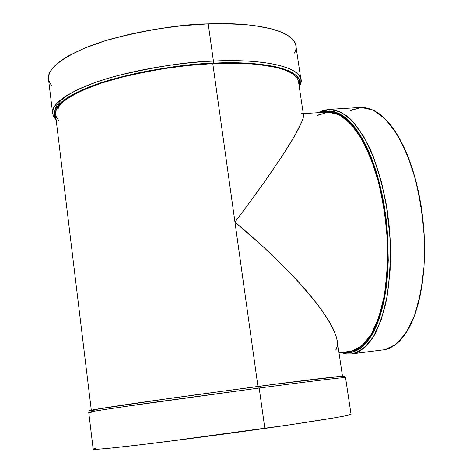 <?xml version="1.0" encoding="UTF-8"?>
<svg xmlns="http://www.w3.org/2000/svg" width="473" height="473" viewBox="0 0 473 473"><rect width="100%" height="100%" fill="white"/><g stroke="black" fill="none" stroke-linecap="round" stroke-linejoin="round"><path stroke-width="0.71" d="M320.925 112.521L331.478 111.12C338.875 112.952 346.266 117.872 353.656 125.889C360.869 135.65 367.432 148.055 373.351 163.096C378.707 179.385 382.852 197.034 385.779 216.037C390.473 254.527 387.706 293.26 378.843 319.636C373.977 331.744 368.307 340.932 361.839 347.206L351.587 352.326L343.209 352.29L346.768 352.734L351.587 352.326L356.323 350.735L360.923 347.933L365.327 343.918L369.49 338.703L373.357 332.312L376.875 324.791L379.996 316.195L382.675 306.61L384.868 296.133L386.547 284.864L387.683 272.945L388.244 260.505L387.635 234.703L384.726 208.735L382.45 196.1L379.665 183.908L376.413 172.308L372.742 161.435L368.698 151.419L364.34 142.355L359.716 134.338L354.892 127.438L349.931 121.715L344.888 117.192L339.815 113.892L334.772 111.823L329.811 110.966L324.975 111.303L320.925 112.521C328.144 109.783 337.503 110.93 348.642 120.438L360.113 134.971L371.287 157.633C378.14 176.855 383.231 198.518 386.565 222.623C388.469 246.811 388.274 268.983 385.986 289.145C382.763 307.042 378.654 321.244 373.652 331.75C366.007 345.059 358.303 350.73 351.587 352.326L353.201 353.662C359.722 352.657 366.717 346.603 374.19 335.487C379.033 326.37 383.219 313.995 386.76 298.357C389.604 280.643 390.71 260.564 390.089 238.12L386.264 204.289C381.835 182.271 376.118 163.138 369.123 146.884C361.833 133.025 354.602 122.856 347.424 116.376C340.595 111.711 334.429 109.375 328.93 109.369L323.774 110.357L318.837 112.651L329.515 109.34L340.927 112.089L352.509 121.141L363.607 136.36L373.534 157.166L381.634 182.525L387.334 210.964L390.225 240.704L390.13 269.846L387.091 296.553L381.38 319.251L373.445 336.746L363.849 348.311L353.201 353.662C360 351.48 366.344 346.484 372.227 338.668C377.708 329.267 382.231 317.424 385.791 303.146C390.355 279.679 391.443 253.629 389.066 225C385.732 196.502 379.541 171.463 370.489 149.876C364.222 136.951 357.511 126.646 350.345 118.954C343.096 112.911 335.96 109.718 328.93 109.369L323.597 110.369L318.536 112.669M299.291 87.032L300.769 83.349L300.923 79.618C297.73 62.696 246.48 59.107 213.424 61.088L213.163 63.234C248.621 60.822 305.83 65.942 299.107 85.802L299.675 81.817L298.782 78.802L296.666 75.946L293.313 73.291L288.725 70.867L282.919 68.703L275.93 66.835L258.601 64.109L248.426 63.293L237.375 62.868L213.163 63.234C270.704 60.367 305.664 71.388 299.107 85.802M339.791 377.141C359.823 373.493 297.487 381.197 258.388 386.382L259.186 388.031C293.165 383.538 344.793 376.999 345.538 377.614C346.372 376.981 312.245 381.043 259.186 388.031L264.839 428.432C298.93 423.619 350.599 415.767 351.031 414.295L345.538 377.614L344.072 376.201L328.558 377.59L286.886 382.692L190.347 395.529M60.254 104.149L58.256 108.004L57.883 111.628M55.229 109.523C56.589 102.523 65.351 95.298 81.522 87.854M343.209 352.29L351.587 352.326L353.201 353.662L384.78 349.689C393.625 347.72 404.722 339.649 414.289 316.147C418.782 302.915 422.022 286.52 424.009 266.961L424.186 234.85C422.33 212.064 418.54 190.507 412.823 170.168C406.272 151.732 399.106 136.981 391.313 125.907C383.621 117.091 376.407 111.35 369.667 108.684L360.615 107.46L328.93 109.369M303.347 117.286L302.206 120.987L303.347 117.286L303.489 115.128L298.481 81.61C295.353 65.103 245.109 61.673 212.791 63.624L234.957 222.103L262.893 246.463L275.741 258.56L298.469 281.849L316.449 303.033L323.443 312.552L329.048 321.232L333.229 328.995L329.048 321.232L320.12 307.893L308.094 292.763L298.469 281.849L281.819 264.525L262.893 246.463L234.957 222.103L257.939 386.435L234.957 222.103L245.534 208.002L234.957 222.103C267.411 249.046 294.283 275.653 315.58 301.922C334.328 326.813 341.051 342.836 335.747 349.996L337.231 346.26M338.993 352.817L351.415 351.197C357.783 350.18 364.606 344.214 371.884 333.282C376.597 324.324 380.67 312.18 384.1 296.849C386.849 279.49 387.907 259.837 387.275 237.878C385.406 215.392 381.752 194.113 376.325 174.052C370.14 155.865 363.4 141.309 356.11 130.377C348.932 121.673 342.21 115.997 335.948 113.354L327.553 112.119L303.258 113.603M298.481 81.622L297.629 79.015L295.524 76.188L292.19 73.563L287.643 71.163L281.884 69.023L274.949 67.178L257.785 64.482L247.704 63.678L225.083 63.24L212.791 63.624L234.957 222.103C259.103 190.241 278.047 163.132 291.788 140.783C303.56 120.71 306.48 111.764 300.556 113.946L302.519 113.78M302.206 120.987L296.707 132.292L292.344 139.86L280.465 158.597L264.673 181.614L245.534 208.002L264.673 181.614L282.174 156.007L294.661 135.922L302.206 120.987M342.487 376.201L337.208 340.862L335.972 335.777L333.229 328.995M295.832 45.609L294.957 42.712L292.781 39.478L289.364 36.439L284.699 33.642L278.81 31.123L271.715 28.918L254.172 25.583L243.873 24.507L220.767 23.65L208.221 23.892C241.165 22.184 292.367 26.878 295.832 45.591L300.923 79.618C299.941 67.148 265.134 58.569 213.424 61.088L213.163 63.234L187.107 65.227L173.792 66.811L147.446 71.062L134.746 73.67L111.096 79.677L90.68 86.464L74.362 93.678L67.935 97.337L62.726 100.968L58.758 104.539L56.045 108.01L54.572 111.344L54.33 114.519L56.009 118.67C47.022 107.844 72.357 90.526 111.332 79.612C152.347 69.229 186.291 63.772 213.163 63.234L213.424 61.088L208.221 23.892L181.898 25.725L155.061 29.291L129.082 34.405L105.26 40.79L84.726 48.098L68.354 55.95L61.922 59.959L56.719 63.956L52.775 67.905L50.097 71.754L48.672 75.479L48.483 79.032C46.2 66.049 75.42 48.808 112.426 38.668C151.112 29.054 183.039 24.129 208.221 23.892L213.424 61.088C188.177 61.638 156.102 66.527 117.198 75.751C79.967 85.436 50.469 101.453 52.609 113.189C51.965 103.031 67.491 92.347 99.182 81.143C130.394 70.713 174.655 62.879 213.424 61.088C275.191 58.031 310.341 70.82 299.214 86.529M91.301 410.162L55.495 114.46C53.408 103.025 82.296 87.41 118.711 77.962C156.758 68.957 188.118 64.18 212.791 63.624L187.006 65.599L160.69 69.099L135.189 73.954L123.146 76.809L101.204 83.183L82.923 90.154L69.017 97.373L63.843 100.974L59.905 104.509L57.209 107.945L55.743 111.25L55.489 114.395M58.481 120.095L58.971 120.568C49.464 110.954 60.053 99.744 90.727 86.931C121.336 75.053 170.239 65.599 212.791 63.624L257.939 386.435M341.494 376.266L271.07 384.726M177.068 397.367L121.2 405.355L90.751 410.298M90.745 410.588L94.145 410.351M90.993 410.582C84.253 410.931 112.822 406.431 153.583 400.666L258.376 386.382L259.186 388.031L264.839 428.432L195.58 437.88L145.122 444.236L109.511 448.227L99.058 449.143L93.181 449.161C92.542 450.225 124.842 446.843 164.32 441.883L289.949 424.789L335.996 417.564L345.923 415.726L351.031 414.295M88.735 412.332L89.302 410.883C90.485 410.487 87.209 410.99 94.795 409.494L169.606 398.408L258.376 386.382L259.186 388.031L159.135 401.624C119.911 407.123 87.925 411.948 88.735 412.332L94.34 411.959C81.427 413.236 91.49 411.439 124.535 406.573L259.186 388.031L140.079 404.326C106.372 409.169 89.255 411.841 88.735 412.332L93.181 449.161M95.576 448.327L93.772 448.824M357.795 107.803L362.962 107.436L368.254 108.264L373.629 110.31L379.021 113.585L384.383 118.096L389.646 123.814L394.754 130.714L399.644 138.737L404.249 147.807L408.506 157.846L412.367 168.743L415.767 180.373L418.67 192.606L421.023 205.282L422.803 218.254L423.979 231.35L424.535 244.417L424.476 257.271L423.796 269.77L422.519 281.748L420.657 293.077L418.25 303.613L415.329 313.256L411.948 321.9L408.14 329.474L403.977 335.913L399.502 341.175L394.772 345.225L389.847 348.063L384.78 349.689L396.002 344.303L406.153 332.761L414.585 315.349L420.71 292.805L424.05 266.305L424.316 237.411L421.437 207.943L415.613 179.781L407.247 154.677L396.924 134.09L385.347 119.042L373.221 110.114L361.236 107.43L349.979 110.747L352.811 109.334M351.587 352.326L353.201 353.662L381.516 350.097M340.832 352.586L346.236 353.91L351.658 353.916L346.65 353.922L341.139 352.551M353.201 353.662L384.78 349.689L351.658 353.916M325.052 112.432L329.847 112.113L334.76 112.97L339.756 115.034L344.776 118.309L349.772 122.797L354.685 128.479L359.456 135.313L364.027 143.254L368.343 152.235L372.346 162.156L375.976 172.917L379.192 184.399L381.948 196.466L385.915 221.766L387.08 234.673L387.683 260.221L387.127 272.531L386.009 284.332L384.348 295.483L382.178 305.865L379.529 315.355L376.443 323.869L372.961 331.325L369.135 337.663L365.02 342.836L360.657 346.821L356.104 349.606L351.415 351.197L361.81 345.899L371.163 334.512L378.885 317.33L384.425 295.069L387.352 268.906L387.411 240.385L384.555 211.295L378.962 183.5L371.039 158.721L361.331 138.394L350.487 123.542L339.176 114.732L328.031 112.095L317.608 115.4L320.434 113.898M338.987 352.752L348.163 351.599M259.186 388.031L264.839 428.432C220.128 434.793 167.537 441.664 133.871 445.566C100.034 449.415 87.381 450.308 95.907 448.25M294.236 53.189C305.085 36.019 269.799 21.409 208.221 23.892L213.424 61.088C169.949 63.075 119.965 72.747 88.682 84.915C57.339 98.035 46.472 109.529 56.098 119.403M208.221 23.892C164.876 25.453 115.152 35.392 84.105 48.358C53.006 62.377 42.316 74.9 52.042 85.938M56.009 118.67C49.706 108.796 62.182 97.716 93.435 85.436C124.44 74.042 171.841 65.156 213.163 63.234M56.157 119.906L53.751 116.748L52.686 113.715L48.483 79.032"/></g></svg>
